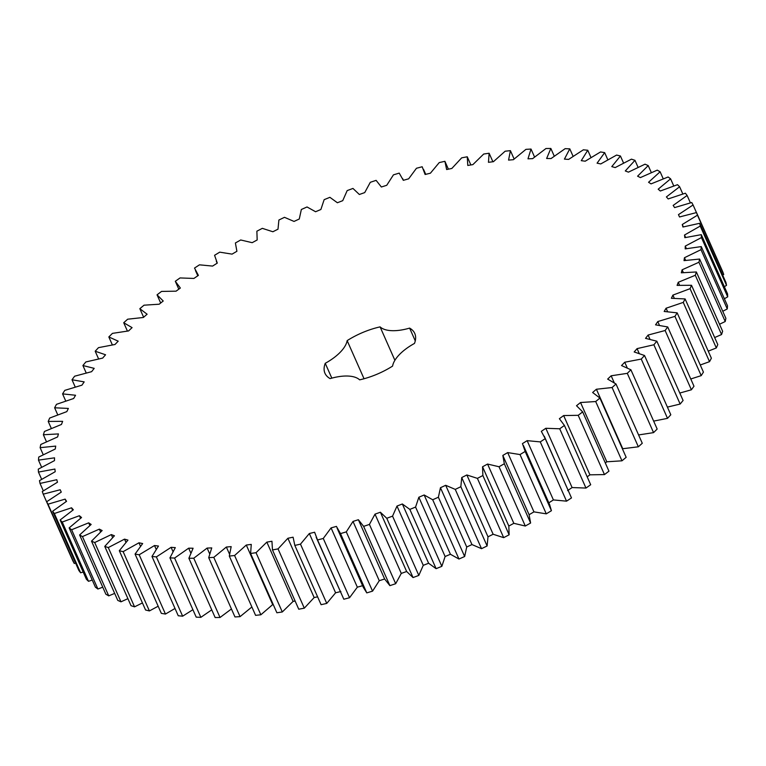 <?xml version="1.0" encoding="UTF-8"?>
<svg xmlns="http://www.w3.org/2000/svg" width="766" height="766" viewBox="0 0 766 766"><rect width="100%" height="100%" fill="white"/><g stroke="black" fill="none" stroke-linecap="round" stroke-linejoin="round"><path stroke-width="1.15" d="M188.666 548.178L174.591 558.06L200.855 617.339L196.211 617.147L169.937 557.868L175.309 547.623L171.105 547.326L156.369 556.911L151.974 556.47L158.466 546.053L154.502 545.526L139.192 554.775L135.065 554.086L142.658 543.554L138.962 542.797L123.135 551.654L119.304 550.725L127.951 540.116L124.532 539.14L108.284 547.575L104.76 546.397L114.421 535.779L111.309 534.582L94.706 542.539L91.508 541.141L102.146 530.551L99.341 529.134L82.46 536.593L79.616 534.955L91.164 524.451L88.684 522.843L71.621 529.746L69.141 527.898L81.55 517.529L79.405 515.719L62.238 522.039L60.121 519.98L73.335 509.802L71.544 507.801L54.348 513.507L52.615 511.257L66.565 501.318L65.129 499.126L47.999 504.2L46.659 501.759L61.27 492.107L60.198 489.752L43.222 494.166L42.274 491.542L57.479 482.226L56.78 479.707L40.023 483.432L39.478 480.646L55.209 471.712L54.893 469.051L38.444 472.076L38.3 469.137L54.482 460.625L54.53 457.829L38.472 460.136L38.731 457.063L55.276 449.01L55.707 446.099L40.119 447.67L40.78 444.481L57.613 436.926L58.417 433.92L43.375 434.753L44.438 431.459L61.472 424.45L62.64 421.338L48.22 421.434L49.675 418.054L66.834 411.61L68.366 408.431L54.625 407.79L56.473 404.333L73.66 398.502L75.556 395.256L62.573 393.877L64.794 390.363L81.943 385.164L84.183 381.88L72.014 379.764L74.608 376.211L91.623 371.673L94.199 368.36L82.91 365.526L85.849 361.954L102.663 358.095L105.555 354.773L95.195 351.23L98.488 347.649L114.996 344.489L118.203 341.176L108.829 336.944L112.439 333.373L128.573 330.931L132.078 327.637L123.728 322.735L127.654 319.202L143.338 317.488L147.11 314.223L139.833 308.679L144.037 305.184L159.194 304.207L163.225 301L157.049 294.833L161.53 291.415L176.075 291.176L180.355 288.035L175.309 281.275L180.029 277.943L193.903 278.441L198.394 275.387L194.516 268.071L199.457 264.835L212.594 266.08L217.276 263.111L214.576 255.289L219.718 252.158L232.05 254.13L236.905 251.286L235.392 242.975L240.706 239.978L252.167 242.678L257.175 239.959L256.869 231.198L262.326 228.345L272.868 231.753L278.001 229.178L278.891 220.024L284.473 217.324L294.039 221.431L299.276 218.999L301.354 209.491L307.032 206.964L315.582 211.742L320.887 209.482L324.152 199.667L329.897 197.322L337.385 202.751L342.737 200.663L347.18 190.59L352.963 188.436L359.35 194.487L364.721 192.592L370.313 182.298L376.106 180.355L381.363 187L386.734 185.295L393.446 174.849L399.22 173.116L403.318 180.326L408.661 178.823L416.455 168.271L422.181 166.758L425.111 174.495L430.406 173.202L439.244 162.584L444.902 161.31L446.635 169.535L451.844 168.453L461.697 157.834L467.25 156.791L467.787 165.466L472.89 164.613L483.7 154.033L489.12 153.238L488.469 162.315L493.428 161.683L505.148 151.208L510.415 150.653L508.567 160.094L513.373 159.692L525.936 149.36L531.029 149.054L527.985 158.821L532.619 158.648L545.967 148.518L550.85 148.46L546.637 158.485L551.06 158.552L565.145 148.661L569.789 148.853L564.427 159.108L568.631 159.405L583.357 149.81L587.761 150.251L581.27 160.669L585.224 161.195L600.544 151.946L604.671 152.635L597.078 163.177L600.774 163.934L616.601 155.067L620.431 155.996L611.785 166.605L615.194 167.582L631.452 159.156L634.976 160.324L625.305 170.952L628.426 172.149L645.029 164.183L648.218 165.59L637.59 176.18L640.395 177.588L657.266 170.138L660.12 171.766L648.563 182.27L651.043 183.888L668.105 176.984L670.595 178.832L658.185 189.192L660.33 191.012L677.498 184.692L679.614 186.751L666.401 196.919L668.191 198.93L685.378 193.214L687.121 195.474L673.17 205.412L674.607 207.596L691.736 202.521L693.077 204.972L678.465 214.624L679.528 216.97L696.514 212.565L697.462 215.189L682.257 224.505L682.946 227.014L699.703 223.289L700.248 226.075L684.517 235.018L684.842 237.671L701.292 234.655L701.436 237.584L685.254 246.106L685.206 248.893L701.254 246.595L700.995 249.668L684.45 257.721L684.028 260.632L699.617 259.052L698.946 262.25L682.123 269.795L681.319 272.811L696.361 271.968L695.298 275.272L678.264 282.281L677.087 285.383L691.516 285.287L690.061 288.677L672.902 295.111L671.37 298.29L685.11 298.941L683.262 302.398L666.066 308.229L664.179 311.465L677.163 312.854L674.942 316.368L657.793 321.557L655.552 324.841L667.722 326.958L665.127 330.51L648.113 335.048L645.537 338.361L656.826 341.196L653.877 344.777L637.073 348.626L634.181 351.958L644.532 355.501L641.247 359.072L624.74 362.232L621.532 365.554L630.906 369.786L627.297 373.348L611.153 375.79L607.658 379.093L616.008 383.996L612.082 387.529L596.398 389.243L592.625 392.498L599.902 398.052L595.699 401.537L580.542 402.514L576.511 405.721L582.677 411.888L578.206 415.316L563.652 415.555L559.381 418.696L564.418 425.446L559.707 428.788L545.823 428.28L541.332 431.344L545.22 438.65L540.269 441.896L527.142 440.651L522.45 443.61L525.16 451.442L520.018 454.564L507.686 452.591L502.831 455.435L504.334 463.756L499.02 466.753L487.559 464.052L482.551 466.772L482.867 475.523L477.4 478.377L466.867 474.968L461.735 477.553L460.845 486.707L455.263 489.397L445.697 485.299L440.46 487.722L438.382 497.23L432.704 499.758L424.153 494.98L418.849 497.249L415.574 507.063L409.839 509.4L402.351 503.98L396.989 506.067L392.556 516.14L386.773 518.285L380.386 512.234L375.005 514.139L369.423 524.423L363.63 526.366L358.373 519.721L353.002 521.426L346.289 531.872L340.516 533.605L336.418 526.395L331.075 527.898L323.271 538.46L317.545 539.963L314.615 532.236L309.33 533.529L300.483 544.138L294.833 545.421L293.091 537.196L287.892 538.268L278.039 548.887L272.485 549.931L271.94 541.256L266.846 542.117L256.035 552.688L250.606 553.492L251.267 544.406L246.298 545.038L234.588 555.522L229.312 556.068L231.169 546.627L226.363 547.029L213.791 557.361L208.706 557.667L211.751 547.91L207.117 548.073L193.76 558.213L188.886 558.27L193.099 548.236L188.666 548.178L190.801 552.985M174.591 558.06L169.937 557.868M211.742 609.851L200.855 617.339M380.089 326.881A37.898 16.967 156.1 0 0 409.609 328.107A49.11 21.994 156.1 0 1 414.77 333.469A49.11 21.994 156.1 0 1 414.483 343.427A37.898 16.967 156.1 0 0 392.585 366.1A49.11 21.994 156.1 0 1 359.647 379.84A37.898 16.967 156.1 0 0 330.127 378.615A49.11 21.994 156.1 0 1 324.966 373.262A49.11 21.994 156.1 0 1 325.244 363.304A37.898 16.967 156.1 0 0 347.151 340.621A49.11 21.994 156.1 0 1 380.089 326.881L394.892 360.298M192.908 609.688L182.643 616.19L178.239 615.749L151.974 556.47M175.012 608.472L165.456 614.054L161.329 613.365L135.065 554.086M158.169 606.212L149.399 610.933L145.569 610.004L119.304 550.725M142.438 602.938L134.548 606.844L131.024 605.676L104.76 546.397M127.922 598.658L120.971 601.817L117.782 600.41L91.508 541.141M114.67 593.401L108.734 595.862L105.88 594.234L79.616 534.955M102.759 587.187L97.895 589.016L95.405 587.168L69.141 527.898M92.246 580.053L88.502 581.308L86.386 579.249L60.121 519.98M83.178 572.02L80.621 572.786L78.879 570.526L52.615 511.257M75.604 563.134L74.264 563.479L72.923 561.028L46.659 501.759M69.553 553.425L43.222 494.166M696.514 212.565L722.778 271.834L723.726 274.458L722.683 275.147M699.703 223.289L725.977 282.568L726.522 285.354L724.339 286.675M701.292 234.655L727.556 293.924L727.7 296.863L724.368 298.74M701.254 246.595L727.528 305.864L727.269 308.937L722.759 311.274M699.617 259.052L725.881 318.33L725.22 321.519L719.523 324.238M696.361 271.968L722.625 331.247L721.562 334.541L714.678 337.547M691.516 285.287L717.78 344.566L716.325 347.946L708.253 351.154M685.11 298.941L711.375 358.21L709.527 361.667L700.268 364.989M677.163 312.854L703.427 372.123L701.206 375.637L690.769 378.978M667.722 326.958L693.986 386.236L691.392 389.789L679.796 393.044M656.826 341.196L683.09 400.474L680.151 404.046L667.406 407.11M644.532 355.501L670.805 414.77L667.512 418.351L653.647 421.108M630.906 369.786L657.171 429.056L653.561 432.627L638.585 434.944M616.008 383.996L642.272 443.265L638.346 446.798L622.375 448.771M599.902 398.052L626.167 457.321L621.963 460.816L606.806 461.793L605.322 462.98M582.677 411.888L608.951 471.167L604.47 474.585L589.925 474.824L587.196 476.835M564.418 425.446L590.691 484.725L585.971 488.057L572.097 487.559L567.606 490.613M544.291 436.247L571.484 497.929L566.543 501.165L553.406 499.92L548.724 502.889M523.417 445.496L549.682 504.765L551.424 510.711L546.282 513.842L533.95 511.87L529.095 514.714L530.608 523.025L525.294 526.022L513.833 523.322L508.825 526.041L509.131 534.802L503.674 537.655L493.132 534.247L487.999 536.822L487.109 545.976L481.527 548.676L471.961 544.569L466.724 547.001L464.646 556.509L458.968 559.036L450.418 554.258L445.113 556.518L441.848 566.333L436.103 568.678L428.615 563.249L423.263 565.337L418.82 575.41L413.037 577.564L406.65 571.513L401.279 573.408L395.687 583.702L389.894 585.645L384.637 579L379.266 580.705L372.554 591.151L366.78 592.884L363.333 587.35L337.069 528.071M362.682 585.674L357.339 587.177L349.545 597.729L343.819 599.242L316.195 537.32M340.889 591.505L335.594 592.798L326.756 603.417L321.098 604.69L294.833 545.421M317.612 596.829L314.156 597.547L304.303 608.166L298.75 609.209L272.485 549.931M295.14 601.051L293.11 601.387L282.3 611.967L276.88 612.762L250.606 553.492M273.098 604.25L260.852 614.792L255.585 615.347L229.312 556.068M251.88 606.988L240.064 616.64L234.971 616.946L208.706 557.667M231.437 608.96L220.034 617.482L215.15 617.54L188.886 558.27M171.105 547.326L172.972 551.539M156.369 556.911L182.643 616.19M193.76 558.213L220.034 617.482M207.117 548.073L209.635 553.741M154.502 545.526L156.178 549.308M139.192 554.775L165.456 614.054M213.791 557.361L240.064 616.64M226.363 547.029L229.494 554.096M138.962 542.797L140.484 546.244M123.135 551.654L149.399 610.933M234.588 555.522L260.852 614.792M246.298 545.038L272.572 604.317M124.532 539.14L125.95 542.328M108.284 547.575L134.548 606.844M256.035 552.688L282.3 611.967M266.846 542.117L293.11 601.387M111.309 534.582L112.631 537.569M94.706 542.539L120.971 601.817M278.039 548.887L304.303 608.166M287.892 538.268L314.156 597.547M99.341 529.134L100.585 531.958M82.46 536.593L108.734 595.862M300.483 544.138L326.756 603.417M309.33 533.529L335.594 592.798M88.684 522.843L89.881 525.524M317.545 539.963L343.819 599.242M71.621 529.746L97.895 589.016M323.271 538.46L349.545 597.729M331.075 527.898L357.339 587.177M79.405 515.719L80.545 518.285M340.516 533.605L366.78 592.884M62.238 522.039L88.502 581.308M346.289 531.872L372.554 591.151M353.002 521.426L379.266 580.705M358.373 519.721L384.637 579M71.544 507.801L72.646 510.29M363.63 526.366L389.894 585.645M54.348 513.507L80.621 572.786M369.423 524.423L395.687 583.702M375.005 514.139L401.279 573.408M380.386 512.234L406.65 571.513M65.129 499.126L66.202 501.548M386.773 518.285L413.037 577.564M47.999 504.2L74.264 563.479M392.556 516.14L418.82 575.41M396.989 506.067L423.263 565.337M402.351 503.98L428.615 563.249M60.198 489.752L61.251 492.117M409.839 509.4L436.103 568.678M415.574 507.063L441.848 566.333M418.849 497.249L445.113 556.518M424.153 494.98L450.418 554.258M432.704 499.758L458.968 559.036M40.023 483.432L43.317 490.853M438.382 497.23L464.646 556.509M440.46 487.722L466.724 547.001M445.697 485.299L471.961 544.569M455.263 489.397L481.527 548.676M38.444 472.076L41.661 479.325M460.845 486.707L487.109 545.976M461.735 477.553L487.999 536.822M466.867 474.968L493.132 534.247M477.4 478.377L503.674 537.655M38.472 460.136L41.632 467.26M482.867 475.523L509.131 534.802M482.551 466.772L508.825 526.041M487.559 464.052L513.833 523.322M499.02 466.753L525.294 526.022M40.119 447.67L43.241 454.726M504.334 463.756L530.608 523.025M502.831 455.435L529.095 514.714M507.686 452.591L533.95 511.87M520.018 454.564L546.282 513.842M43.375 434.753L46.477 441.762M525.16 451.442L551.424 510.711M527.142 440.651L553.406 499.92M540.269 441.896L566.543 501.165M48.22 421.434L51.322 428.453M545.22 438.65L571.484 497.929M545.823 428.28L572.097 487.559M559.707 428.788L585.971 488.057M54.625 407.79L57.747 414.846M563.652 415.555L589.925 474.824M578.206 415.316L604.47 474.585M62.573 393.877L65.732 401.011M580.542 402.514L606.806 461.793M595.699 401.537L621.963 460.816M72.014 379.764L75.231 387.022M596.398 389.243L622.662 448.512M612.082 387.529L638.346 446.798M82.91 365.526L86.204 372.956M611.153 375.79L614.208 382.684M627.297 373.348L653.561 432.627M95.195 351.23L98.594 358.89M624.74 362.232L627.201 367.795M641.247 359.072L667.512 418.351M108.829 336.944L112.353 344.892M637.073 348.626L639.17 353.365M653.877 344.777L680.151 404.046M123.728 322.735L127.415 331.056M648.113 335.048L649.951 339.214M665.127 330.51L691.392 389.789M139.833 308.679L143.625 317.229M657.793 321.557L659.449 325.301M674.942 316.368L701.206 375.637M157.049 294.833L160.678 303.02M666.066 308.229L667.588 311.647M683.262 302.398L709.527 361.667M175.309 281.275L178.804 289.165M672.902 295.111L674.31 298.28M690.061 288.677L716.325 347.946M678.264 282.281L679.576 285.249M695.298 275.272L721.562 334.541M682.123 269.795L683.358 272.6M698.946 262.25L725.22 321.519M684.45 257.721L685.637 260.392M700.995 249.668L727.269 308.937M685.254 246.106L686.393 248.672M701.436 237.584L727.7 296.863M684.517 235.018L685.618 237.498M700.248 226.075L726.522 285.354M682.257 224.505L683.32 226.918M697.462 215.189L723.726 274.458M693.077 204.972L696.447 212.575M687.121 195.474L690.396 202.866M679.614 186.751L682.822 193.98M670.595 178.832L673.754 185.946M660.12 171.766L663.241 178.813M444.902 161.31L448.388 169.171M648.218 165.59L651.33 172.599M467.25 156.791L470.86 164.949M634.976 160.324L638.078 167.342M489.12 153.238L492.902 161.75M620.431 155.996L623.562 163.062M510.415 150.653L514.12 159.012M604.671 152.635L607.831 159.788M531.029 149.054L534.563 157.04M587.761 150.251L590.988 157.528M550.85 148.46L554.258 156.149M569.789 148.853L573.092 156.312M347.151 340.621L364.041 378.749M409.609 328.107L415.268 340.889M325.244 363.304L331.822 378.136M197.8 275.789L195.445 270.484M217.18 263.178L216.318 261.235M403.395 180.307L402.667 178.65M425.733 174.342L423.541 169.401"/></g></svg>
